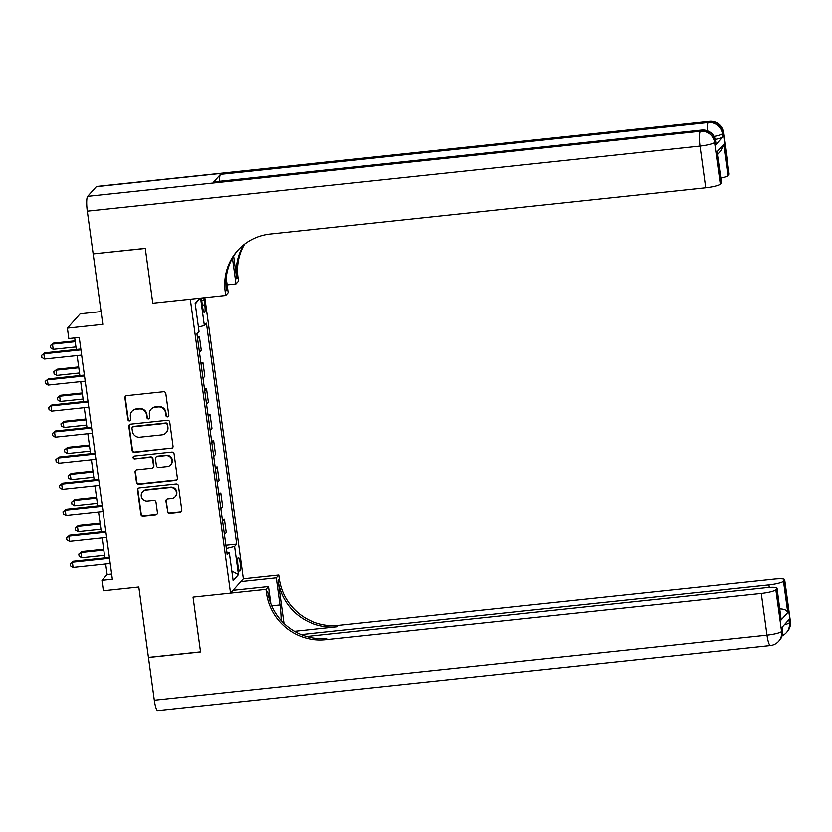 <?xml version="1.0" encoding="UTF-8"?>
<svg xmlns="http://www.w3.org/2000/svg" width="832" height="832" viewBox="0 0 832 832"><rect width="100%" height="100%" fill="white"/><g stroke="black" fill="none" stroke-linecap="round" stroke-linejoin="round"><path stroke-width="1.25" d="M167.565 416.894A1.466 1.425 -138.2 0 0 168.802 415.314L165.818 393.578A2.09 2.028 -138.2 0 0 163.498 391.747L126.672 395.658A2.09 2.028 -138.2 0 0 124.914 397.914L127.889 419.661A1.466 1.425 -138.2 0 0 130.416 420.482A1.466 1.425 -138.2 0 0 130.749 419.359L130.364 416.541A6.698 6.49 -138.2 0 1 136.011 409.302L139.079 408.97A6.698 6.49 -138.2 0 1 146.526 414.825L146.91 417.633A1.466 1.425 -138.2 0 0 149.438 418.465A1.466 1.425 -138.2 0 0 149.781 417.331L149.386 414.523A6.698 6.49 -138.2 0 1 155.043 407.274L158.111 406.952A6.698 6.49 -138.2 0 1 165.547 412.807L165.932 415.615A1.466 1.425 -138.2 0 0 167.565 416.894M150.946 409.365L151.289 408.98A6.698 6.49 -138.2 0 1 155.386 406.89L158.454 406.567A6.698 6.49 -138.2 0 1 165.901 412.412L166.286 415.23A1.466 1.425 -138.2 0 0 168.615 416.229M125.58 396.126A2.09 2.028 -138.2 0 0 125.258 397.53L128.232 419.276A1.466 1.425 -138.2 0 0 130.562 420.274M131.914 411.382L132.267 410.998A6.698 6.49 -138.2 0 1 136.365 408.907L139.433 408.585A6.698 6.49 -138.2 0 1 146.869 414.44L147.254 417.248A1.466 1.425 -138.2 0 0 149.594 418.246M240.198 563.108A6.822 1.248 83.9 0 0 238.368 557.565A6.822 1.248 83.9 0 0 237.983 565.583A6.822 1.248 83.9 0 0 239.814 571.126A6.822 1.248 83.9 0 0 240.198 563.108M167.336 511.43A2.09 2.028 -138.2 0 0 169.666 513.261L179.993 512.158A2.09 2.028 -138.2 0 0 181.761 509.891L178.454 485.753A2.09 2.028 -138.2 0 0 176.124 483.922L139.298 487.833A2.09 2.028 -138.2 0 0 137.54 490.1L140.847 514.238A2.09 2.028 -138.2 0 0 143.166 516.069L155.646 514.748A2.09 2.028 -138.2 0 0 157.414 512.481L156 502.143A2.09 2.028 -138.2 0 0 153.67 500.323L147.482 500.978A5.595 5.429 -138.2 0 1 142.563 491.774A5.595 5.429 -138.2 0 1 145.985 490.027L170.227 487.458A5.595 5.429 -138.2 0 1 175.146 496.652A5.595 5.429 -138.2 0 1 171.725 498.399L167.69 498.826A2.09 2.028 -138.2 0 0 165.922 501.093L167.679 511.035A2.09 2.028 -138.2 0 0 170.009 512.866L180.336 511.774A2.09 2.028 -138.2 0 0 181.428 511.306M93.184 254.02L102.814 324.376L67.392 328.141L68.817 338.562L79.238 337.449L112.362 579.259L101.941 580.372L103.366 590.793L138.798 587.028L148.429 657.384L200.533 651.851L193.034 597.126L230.547 593.143L190.289 299.218L152.776 303.202L225.722 295.464L225.202 291.71A53.29 51.688 41.8 0 1 237.557 250.671A53.29 51.688 41.8 0 1 270.161 234.062L705.723 187.803L700.014 146.11L87.308 211.182L93.163 253.916L145.267 248.383L152.776 303.202L145.278 248.487L93.288 253.906M171.278 448.521A2.09 2.028 -138.2 0 0 173.035 446.264L169.728 422.115A2.09 2.028 -138.2 0 0 167.409 420.285L130.582 424.195A2.09 2.028 -138.2 0 0 128.825 426.462L132.132 450.601A2.09 2.028 -138.2 0 0 134.451 452.431L171.621 448.136A2.09 2.028 -138.2 0 0 172.713 447.668M174.086 453.939L177.393 478.078A2.09 2.028 -138.2 0 1 175.635 480.345L138.809 484.255A2.09 2.028 -138.2 0 1 136.49 482.425L135.075 472.087A2.09 2.028 -138.2 0 1 136.833 469.83L151.767 468.239A2.09 2.028 -138.2 0 0 153.535 465.982L152.599 459.118A2.09 2.028 -138.2 0 0 150.27 457.298L134.722 458.942A1.466 1.425 -138.2 0 1 133.432 456.539A1.466 1.425 -138.2 0 1 134.326 456.082L171.766 452.109A2.09 2.028 -138.2 0 1 174.086 453.939M201.698 298.012A6.604 1.206 83.9 0 0 202.01 302.682L202.644 307.268A6.604 1.206 83.9 0 0 204.412 312.645A6.604 1.206 83.9 0 0 204.786 304.866L204.162 300.279A6.604 1.206 83.9 0 0 203.715 297.794M204.838 297.679L243.35 578.812L230.547 593.143M199.774 298.22L195.166 303.378L199.025 331.521L196.924 333.861L227.198 554.83L229.289 552.479L226.845 552.25M200.595 298.126L204.35 325.551L198.411 327.038M225.898 545.324L236.714 544.17L206.44 323.211L204.35 325.551M236.714 544.17L234.614 546.52L238.472 574.662L233.147 580.622L229.289 552.479M101.067 311.584L80.184 313.81L67.392 328.141M105.685 564.023L107.13 574.558L101.941 580.372M74.714 337.938L76.294 349.502M77.126 355.576L79.872 375.554M80.704 381.628L83.439 401.617M84.271 407.69L87.006 427.669M87.838 433.742L90.574 453.721M91.406 459.805L94.151 479.783M94.983 485.857L97.718 505.835M98.55 511.919L101.286 531.898M102.118 537.971L104.853 557.95M111.654 574.08L107.13 574.558M197.34 336.866L199.399 336.648L197.59 338.676M199.441 352.227L201.261 350.199L199.399 336.648M200.907 362.918L202.966 362.7L201.157 364.738M203.018 378.29L204.828 376.251L202.966 362.7M204.474 388.981L206.544 388.762L204.724 390.79M206.586 404.342L208.395 402.314L206.544 388.762M208.052 415.033L210.111 414.814L208.291 416.853M210.153 430.394L211.962 428.366L210.111 414.814M211.619 441.095L213.678 440.877L211.869 442.905M213.72 456.456L215.54 454.428L213.678 440.877M215.186 467.147L217.246 466.929L215.436 468.967M217.287 482.508L219.107 480.48L217.246 466.929M218.754 493.21L220.813 492.991L219.003 495.019M220.865 508.57L222.674 506.542L220.813 492.991M222.321 519.262L224.39 519.043L222.57 521.071M224.432 534.622L226.242 532.594L224.39 519.043M226.346 548.59L234.614 546.52M195.25 303.992L199.857 298.21M238.472 574.662L231.837 571.054M129.49 424.674A2.09 2.028 -138.2 0 0 129.168 426.078L132.475 450.216A2.09 2.028 -138.2 0 0 134.794 452.046L171.621 448.136M167.18 424.674A1.466 1.425 -138.2 0 0 165.547 423.394L133.224 426.826A1.466 1.425 -138.2 0 0 131.997 428.407L132.402 431.371A6.698 6.49 -138.2 0 0 139.838 437.226L161.938 434.886A6.698 6.49 -138.2 0 0 167.586 427.638L167.523 424.289A1.466 1.425 -138.2 0 0 165.89 422.999L165.547 423.394M132.33 427.284L132.673 426.889A1.466 1.425 -138.2 0 1 133.578 426.442L165.89 422.999M166.036 432.796L166.379 432.411A6.698 6.49 -138.2 0 0 167.929 427.253L167.586 427.638M167.523 424.289L167.929 427.253M135.741 470.298A2.09 2.028 -138.2 0 0 135.418 471.702L136.833 482.04A2.09 2.028 -138.2 0 0 139.162 483.86L175.978 479.95A2.09 2.028 -138.2 0 0 177.07 479.482M153.046 467.584L153.39 467.199A2.09 2.028 -138.2 0 0 153.878 465.587L152.942 458.734A2.09 2.028 -138.2 0 0 150.613 456.903L134.722 458.942M133.63 456.362A1.466 1.425 -138.2 0 0 135.065 458.557M167.263 466.596A5.595 5.429 -138.2 0 0 171.371 458.65A5.595 5.429 -138.2 0 0 165.766 455.645L157.227 456.56A2.09 2.028 -138.2 0 0 155.459 458.817L156.395 465.67A2.09 2.028 -138.2 0 0 158.725 467.501L167.263 466.596M170.685 464.849L171.038 464.464A5.595 5.429 -138.2 0 0 166.109 455.26L165.766 455.645M155.948 457.205L156.291 456.82A2.09 2.028 -138.2 0 1 157.57 456.165L166.109 455.26M166.587 499.304A2.09 2.028 -138.2 0 0 166.265 500.708L167.679 511.035M175.146 496.652L175.5 496.267A5.595 5.429 -138.2 0 0 170.57 487.063L170.227 487.458M142.563 491.774L142.906 491.39A5.595 5.429 -138.2 0 1 146.328 489.642L170.57 487.063M138.206 488.301A2.09 2.028 -138.2 0 0 137.883 489.705L141.19 513.854A2.09 2.028 -138.2 0 0 143.52 515.684L155.99 514.353A2.09 2.028 -138.2 0 0 157.092 513.885M75.119 340.86L53.352 343.169L52.489 344.136L53.196 349.346L75.951 346.934M75.234 341.723L52.489 344.136L50.253 345.696L53.352 343.169M53.196 349.346L50.534 347.786L50.253 345.696M80.818 349.014L44.699 352.851L43.836 353.818L80.943 349.877M44.554 359.029L41.881 357.469L41.6 355.378L43.836 353.818L44.554 359.029L81.65 355.098M41.6 355.378L44.699 352.851M78.686 366.912L56.919 369.231L56.056 370.198L56.763 375.409L79.518 372.986M78.801 367.775L56.056 370.198L53.82 371.758L56.919 369.231M56.763 375.409L54.101 373.838L53.82 371.758M82.254 392.974L60.486 395.283L59.623 396.25L60.341 401.461L83.086 399.048M82.368 393.838L59.623 396.25L57.387 397.81L60.486 395.283M60.341 401.461L57.668 399.901L57.387 397.81M85.821 419.026L64.054 421.346L63.19 422.313L63.908 427.523L86.653 425.1M85.946 419.89L63.19 422.313L60.954 423.873L64.054 421.346M63.908 427.523L61.246 425.953L60.954 423.873M84.386 375.076L48.266 378.914L47.403 379.881L84.51 375.939M48.121 385.091L45.458 383.521L45.167 381.441L47.403 379.881L48.121 385.091L85.218 381.15M45.167 381.441L48.266 378.914M87.963 401.128L51.844 404.966L50.97 405.933L88.078 401.991M51.688 411.143L49.026 409.583L48.734 407.493L50.97 405.933L51.688 411.143L88.795 407.212M48.734 407.493L51.844 404.966M91.53 427.19L55.411 431.028L54.548 431.995L91.645 428.054M55.255 437.206L52.593 435.635L52.312 433.555L54.548 431.995L55.255 437.206L92.362 433.264M52.312 433.555L55.411 431.028M89.398 445.089L67.621 447.398L66.758 448.365L67.475 453.575L90.23 451.162M89.513 445.952L66.758 448.365L64.522 449.925L67.621 447.398M67.475 453.575L64.813 452.015L64.522 449.925M95.098 453.242L58.978 457.08L58.115 458.047L95.212 454.106M58.822 463.258L56.16 461.698L55.879 459.607L58.115 458.047L58.822 463.258L95.93 459.316M55.879 459.607L58.978 457.08M715.884 144.622L715.458 141.492A12.792 2.059 -7.8 0 0 715.624 141.086L716.05 144.217A12.792 2.059 172.2 0 1 715.884 144.622L722.81 136.874A12.792 2.059 172.2 0 1 715.291 139.443M227.157 284.877L236.007 283.941L232.471 258.138M236.007 283.941L238.514 281.133L238.004 277.378A53.29 51.688 41.8 0 1 244.65 244.13M233.657 256.142L236.756 278.772A53.29 51.688 41.8 0 1 243.89 244.712M225.722 295.464L228.228 292.656L226.221 278.013M87.308 211.182A12.792 2.34 -96.1 0 1 87.672 196.352L700.378 131.279L701.241 130.312A12.792 12.407 -138.2 0 1 715.458 141.492L714.594 142.459L720.304 184.153L721.323 183.009A12.792 2.059 172.2 0 0 721.49 182.603L717.038 151.746L723.653 144.342L727.938 175.614L728.957 174.47L723.247 132.777L722.374 133.744L722.81 136.874M727.938 175.614A12.792 2.059 172.2 0 1 720.876 178.09M219.523 181.303A12.792 2.34 -96.1 0 1 220.501 174.356L708.157 122.564L709.02 121.597A12.792 12.407 -138.2 0 1 723.247 132.777A12.792 2.059 -7.8 0 0 723.414 132.371L729.123 174.065A12.792 2.059 172.2 0 1 728.957 174.47M87.672 196.352L96.325 186.67A12.792 2.34 -96.1 0 1 96.689 186.462L709.384 121.389A12.792 2.34 83.9 0 0 709.02 121.597L96.325 186.67M220.501 174.356L213.585 182.104A12.792 2.34 -96.1 0 1 213.938 181.896L701.605 130.104A12.792 2.34 83.9 0 0 701.241 130.312L213.585 182.104M720.304 184.153A12.792 2.059 172.2 0 1 705.723 187.803M225.202 291.71L226.45 290.316A53.29 51.688 41.8 0 1 238.181 249.985M723.653 144.342L721.011 150.561L717.621 154.357M790.4 621.4A12.792 12.792 0 0 1 787.27 631.665A12.792 12.407 -138.2 0 0 790.234 621.816L784.524 580.122A12.792 2.059 -7.8 0 0 784.69 579.717L790.4 621.4A12.792 2.059 172.2 0 1 790.234 621.816L789.37 622.783L788.944 619.653L782.018 627.401L782.444 630.531L781.581 631.498A12.792 2.059 172.2 0 1 767 635.149L761.29 593.455A12.792 2.059 -7.8 0 0 775.871 589.805L781.581 631.498A12.792 12.407 41.8 0 1 778.617 641.347A12.792 12.792 0 0 1 770.432 645.538A12.792 2.34 83.9 0 1 767 635.149L154.305 700.222L148.45 657.488L200.543 651.955L193.034 597.126L265.98 589.378L266.49 593.133A53.29 51.688 -138.2 0 0 325.728 639.714L761.29 593.455M281.133 620.495A23.982 4.389 83.9 0 0 279.978 604.958L276.266 577.855L278.782 575.047L279.292 578.802A53.29 51.688 -138.2 0 0 338.53 625.383L774.093 579.124A12.792 2.059 -7.8 0 1 784.69 579.717M233.054 590.335L268.486 586.57L270.837 603.73M268.486 586.57L265.98 589.378M283.972 623.428L278.044 580.195A53.29 51.688 -138.2 0 0 337.282 626.777L294.476 631.322M778.877 608.951C783.754 608.795 786.718 609.981 787.779 612.529L781.175 619.934L776.89 588.661L775.871 589.805M776.89 588.661A12.792 2.059 -7.8 0 0 777.057 588.255A12.792 2.059 -7.8 0 0 766.47 587.662L306.613 636.501M770.432 645.538L157.726 710.611A12.792 2.34 -96.1 0 1 154.305 700.222M240.843 581.62L276.266 577.855M243.35 578.812L278.782 575.047M301.132 634.598L768.924 584.917A12.792 2.059 -7.8 0 0 783.505 581.266L787.779 612.529M784.524 580.122L783.505 581.266M266.49 593.133L267.738 591.739A53.29 51.688 -138.2 0 0 326.976 638.321L325.728 639.714M781.175 619.934L777.057 588.255M92.966 471.141L71.198 473.45L70.335 474.427L71.042 479.638L93.798 477.214M93.08 472.004L70.335 474.427L68.099 475.987L71.198 473.45M71.042 479.638L68.38 478.067L68.099 475.987M96.533 497.203L74.766 499.512L73.902 500.479L74.61 505.69L97.365 503.277M96.647 498.066L73.902 500.479L71.666 502.039L74.766 499.512M74.61 505.69L71.947 504.13L71.666 502.039M100.1 523.255L78.333 525.564L77.47 526.542L78.187 531.752L100.932 529.329M100.225 524.118L77.47 526.542L75.234 528.102L78.333 525.564M78.187 531.752L75.514 530.182L75.234 528.102M103.667 549.318L81.9 551.626L81.037 552.594L81.754 557.804L104.499 555.391M103.792 550.181L81.037 552.594L78.801 554.154L81.9 551.626M81.754 557.804L79.092 556.234L78.801 554.154M98.665 479.305L62.546 483.142L61.682 484.11L98.79 480.168M62.4 489.32L59.727 487.75L59.446 485.67L61.682 484.11L62.4 489.32L99.497 485.378M59.446 485.67L62.546 483.142M102.232 505.357L66.113 509.194L65.25 510.162L102.357 506.22M65.967 515.372L63.305 513.812L63.014 511.722L65.25 510.162L65.967 515.372L103.064 511.43M63.014 511.722L66.113 509.194M105.81 531.419L69.69 535.257L68.817 536.224L105.924 532.282M69.534 541.434L66.872 539.864L66.581 537.784L68.817 536.224L69.534 541.434L106.642 537.493M66.581 537.784L69.69 535.257M109.377 557.471L73.258 561.309L72.394 562.276L109.491 558.334M73.102 567.486L70.439 565.926L70.158 563.836L72.394 562.276L73.102 567.486L110.209 563.545M70.158 563.836L73.258 561.309M201.781 300.529L204.162 300.279M202.353 305.126L204.786 304.866M236.756 278.772L238.004 277.378M721.323 183.009L717.038 151.746M714.064 136.479A12.792 2.059 -7.8 0 0 722.374 133.744A12.792 12.407 41.8 0 0 708.157 122.564A12.792 2.34 83.9 0 0 707.221 130.759M700.014 146.11A12.792 2.059 -7.8 0 0 714.594 142.459A12.792 12.407 41.8 0 0 700.378 131.279A12.792 2.34 83.9 0 0 700.014 146.11M278.044 580.195L279.292 578.802M337.282 626.777L338.53 625.383M769.267 587.423L768.924 584.917M782.621 630.115A12.792 2.059 172.2 0 1 782.444 630.531A12.792 12.407 -138.2 0 1 779.48 640.38A12.792 12.792 0 0 0 782.621 630.115L782.215 627.182M782.122 635.773A12.792 12.792 0 0 0 786.406 632.632A12.792 12.407 41.8 0 0 789.37 622.783A12.792 2.059 172.2 0 1 784.358 624.78M271.7 605.842L279.978 604.958M723.414 132.371A12.792 12.792 0 0 0 709.384 121.389M715.624 141.086A12.792 12.792 0 0 0 701.605 130.104M779.48 640.38L778.617 641.347M787.27 631.665L786.406 632.632"/></g></svg>
